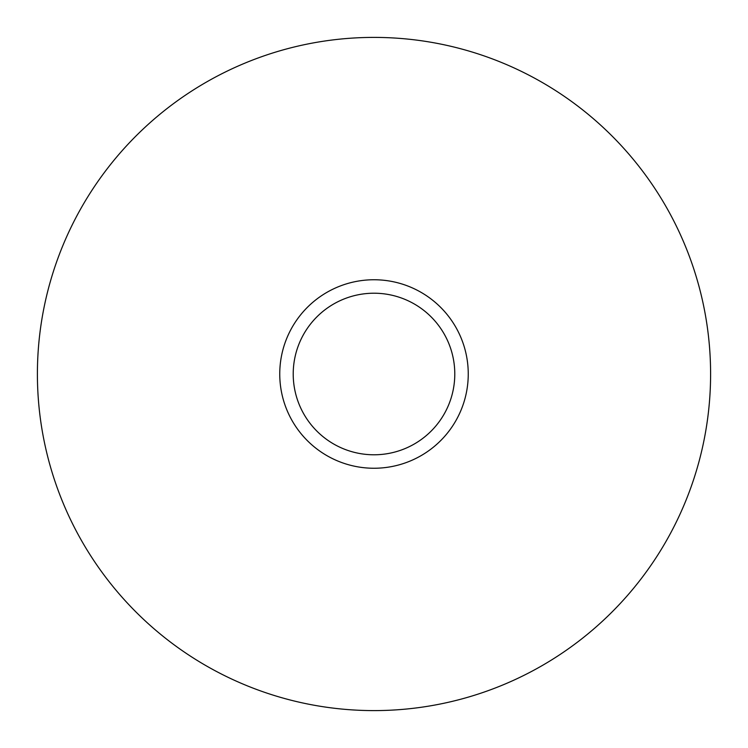 <?xml version="1.0" encoding="UTF-8"?>
<svg xmlns="http://www.w3.org/2000/svg" width="748" height="748" viewBox="0 0 748 748"><rect width="100%" height="100%" fill="white"/><g stroke="black" fill="none" stroke-linecap="round" stroke-linejoin="round"><path stroke-width="1.12" d="M374 279.752A94.248 94.248 0 0 0 279.752 374A94.248 94.248 0 0 0 374 468.248A94.248 94.248 0 0 0 468.248 374A94.248 94.248 0 0 0 374 279.752M374 293.216A80.784 80.784 0 0 0 293.216 374A80.784 80.784 0 0 0 374 454.784A80.784 80.784 0 0 0 454.784 374A80.784 80.784 0 0 0 374 293.216M374 37.4A336.6 336.6 0 0 0 37.4 374A336.6 336.6 0 0 0 374 710.6A336.6 336.6 0 0 0 710.6 374A336.6 336.6 0 0 0 374 37.4"/></g></svg>
